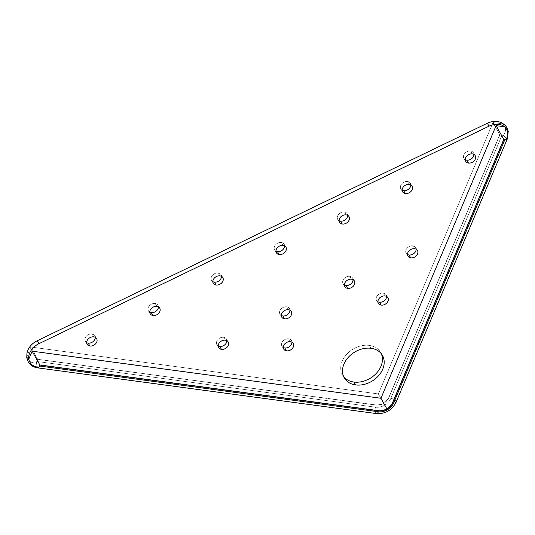 <?xml version="1.0" encoding="UTF-8"?>
<svg xmlns="http://www.w3.org/2000/svg" width="535" height="535" viewBox="0 0 535 535"><rect width="100%" height="100%" fill="white"/><g stroke="black" fill="none" stroke-linecap="round" stroke-linejoin="round"><path stroke-width="0.4" stroke-dasharray="2.67 2.01" d="M487.198 123.297A15.675 11.971 -31.5 0 1 502.927 123.913L492.989 122.568L378.365 393.934L30.91 347.034L37.758 359.433L36.32 362.837A4.153 1.959 97.7 0 1 36.741 361.453L37.664 359.279L376.526 405.015A9.831 7.51 148.5 0 0 388.55 398.047L499.743 134.807L502.044 135.121L390.851 398.361A12.459 9.516 -31.5 0 1 375.603 407.188A4.153 1.959 -82.3 0 0 376.453 413.588A4.153 1.959 97.7 0 1 375.603 407.188L36.741 361.453A4.153 1.959 -82.3 0 0 36.32 362.837L37.59 367.853L36.32 362.837C31.451 363.359 28.322 361.219 26.937 356.43A15.675 11.971 -31.5 0 1 32.234 344.125M488.91 122.568A15.675 11.971 -31.5 0 1 502.927 123.913C506.237 127.042 506.404 130.888 503.442 135.449L507.274 139.02L503.442 135.449L499.837 134.96L388.55 398.047A9.831 7.51 -31.5 0 1 376.526 405.015L37.758 359.433L30.91 347.034L26.937 356.43L30.91 347.034L378.365 393.934L492.989 122.568L502.927 123.913C506.237 127.042 506.404 130.888 503.442 135.449A4.153 1.832 22.9 0 0 502.044 135.121L390.851 398.361A12.459 9.516 -31.5 0 1 375.603 407.188L36.741 361.453L37.664 359.279L36.32 362.837C31.451 363.359 28.322 361.219 26.937 356.43M381.248 353.648A22.149 16.919 148.5 0 0 369.31 345.409A22.149 16.919 148.5 0 0 345.71 355.38A22.149 16.919 148.5 0 0 343.677 376.693A22.149 16.919 -31.5 0 1 342.694 375.303A22.149 16.919 -31.5 0 1 346.406 354.565A22.149 16.919 -31.5 0 1 369.31 345.409A22.149 16.919 -31.5 0 1 380.459 352.144A22.149 16.919 -31.5 0 1 381.248 353.648M291.929 342.166A5.537 4.233 148.5 0 0 288.653 338.795A5.537 4.233 148.5 0 0 282.273 341.952A5.537 4.233 148.5 0 0 283.282 347.469A5.537 4.233 -31.5 0 1 281.998 346.265A5.537 4.233 -31.5 0 1 282.928 341.083A5.537 4.233 -31.5 0 1 288.653 338.795A5.537 4.233 -31.5 0 1 291.435 340.481A5.537 4.233 -31.5 0 1 291.929 342.166M386.571 296.43A5.537 4.233 148.5 0 0 383.294 293.053A5.537 4.233 148.5 0 0 376.914 296.216A5.537 4.233 148.5 0 0 377.924 301.733A5.537 4.233 -31.5 0 1 376.64 300.53A5.537 4.233 -31.5 0 1 377.57 295.347A5.537 4.233 -31.5 0 1 383.294 293.053A5.537 4.233 -31.5 0 1 386.083 294.738A5.537 4.233 -31.5 0 1 386.571 296.43M226.853 340.681A5.537 4.233 148.5 0 0 223.576 337.304A5.537 4.233 148.5 0 0 217.197 340.467A5.537 4.233 148.5 0 0 218.206 345.984A5.537 4.233 -31.5 0 1 216.922 344.781A5.537 4.233 -31.5 0 1 217.852 339.591A5.537 4.233 -31.5 0 1 223.576 337.304A5.537 4.233 -31.5 0 1 226.365 338.989A5.537 4.233 -31.5 0 1 226.853 340.681M289.95 310.186A5.537 4.233 148.5 0 0 286.673 306.816A5.537 4.233 148.5 0 0 280.293 309.972A5.537 4.233 148.5 0 0 281.303 315.489A5.537 4.233 -31.5 0 1 280.019 314.286A5.537 4.233 -31.5 0 1 280.949 309.103A5.537 4.233 -31.5 0 1 286.673 306.816A5.537 4.233 -31.5 0 1 289.462 308.494A5.537 4.233 -31.5 0 1 289.95 310.186M353.046 279.691A5.537 4.233 148.5 0 0 349.77 276.321A5.537 4.233 148.5 0 0 343.39 279.484A5.537 4.233 148.5 0 0 344.4 284.995A5.537 4.233 -31.5 0 1 343.116 283.797A5.537 4.233 -31.5 0 1 344.045 278.608A5.537 4.233 -31.5 0 1 349.77 276.321A5.537 4.233 -31.5 0 1 352.558 278.006A5.537 4.233 -31.5 0 1 353.046 279.691M416.143 249.203A5.537 4.233 148.5 0 0 412.866 245.826A5.537 4.233 148.5 0 0 406.486 248.989A5.537 4.233 148.5 0 0 407.496 254.506A5.537 4.233 -31.5 0 1 406.212 253.302A5.537 4.233 -31.5 0 1 407.142 248.12A5.537 4.233 -31.5 0 1 412.866 245.826A5.537 4.233 -31.5 0 1 415.648 247.511A5.537 4.233 -31.5 0 1 416.143 249.203M95.31 337.338A5.537 4.233 148.5 0 0 92.033 333.967A5.537 4.233 148.5 0 0 85.654 337.124A5.537 4.233 148.5 0 0 86.663 342.641A5.537 4.233 -31.5 0 1 85.379 341.437A5.537 4.233 -31.5 0 1 86.309 336.254A5.537 4.233 -31.5 0 1 92.033 333.967A5.537 4.233 -31.5 0 1 94.822 335.646A5.537 4.233 -31.5 0 1 95.31 337.338M158.407 306.849A5.537 4.233 148.5 0 0 155.13 303.472A5.537 4.233 148.5 0 0 148.75 306.635A5.537 4.233 148.5 0 0 149.76 312.152A5.537 4.233 -31.5 0 1 148.476 310.949A5.537 4.233 -31.5 0 1 149.405 305.759A5.537 4.233 -31.5 0 1 155.13 303.472A5.537 4.233 -31.5 0 1 157.912 305.157A5.537 4.233 -31.5 0 1 158.407 306.849M221.503 276.354A5.537 4.233 148.5 0 0 218.226 272.984A5.537 4.233 148.5 0 0 211.847 276.14A5.537 4.233 148.5 0 0 212.856 281.657A5.537 4.233 -31.5 0 1 211.572 280.454A5.537 4.233 -31.5 0 1 212.502 275.271A5.537 4.233 -31.5 0 1 218.226 272.984A5.537 4.233 -31.5 0 1 221.008 274.662A5.537 4.233 -31.5 0 1 221.503 276.354M284.6 245.859A5.537 4.233 148.5 0 0 281.323 242.489A5.537 4.233 148.5 0 0 274.943 245.645A5.537 4.233 148.5 0 0 275.953 251.162A5.537 4.233 -31.5 0 1 274.669 249.959A5.537 4.233 -31.5 0 1 275.592 244.776A5.537 4.233 -31.5 0 1 281.323 242.489A5.537 4.233 -31.5 0 1 284.105 244.174A5.537 4.233 -31.5 0 1 284.6 245.859M347.69 215.371A5.537 4.233 148.5 0 0 344.413 211.994A5.537 4.233 148.5 0 0 338.04 215.157A5.537 4.233 148.5 0 0 339.043 220.674A5.537 4.233 -31.5 0 1 337.759 219.47A5.537 4.233 -31.5 0 1 338.688 214.281A5.537 4.233 -31.5 0 1 344.413 211.994A5.537 4.233 -31.5 0 1 347.202 213.679A5.537 4.233 -31.5 0 1 347.69 215.371M410.786 184.876A5.537 4.233 148.5 0 0 407.51 181.505A5.537 4.233 148.5 0 0 401.136 184.662A5.537 4.233 148.5 0 0 402.139 190.179A5.537 4.233 -31.5 0 1 400.855 188.975A5.537 4.233 -31.5 0 1 401.785 183.793A5.537 4.233 -31.5 0 1 407.51 181.505A5.537 4.233 -31.5 0 1 410.298 183.184A5.537 4.233 -31.5 0 1 410.786 184.876M473.883 154.381A5.537 4.233 148.5 0 0 470.606 151.01A5.537 4.233 148.5 0 0 464.226 154.167A5.537 4.233 148.5 0 0 465.236 159.684A5.537 4.233 -31.5 0 1 463.952 158.48A5.537 4.233 -31.5 0 1 464.882 153.298A5.537 4.233 -31.5 0 1 470.606 151.01A5.537 4.233 -31.5 0 1 473.395 152.696A5.537 4.233 -31.5 0 1 473.883 154.381M396.074 402.26A4.153 1.832 22.9 0 0 394.736 399.959A4.153 1.832 22.9 0 0 390.851 398.361A4.153 1.832 -157.1 0 1 394.736 399.959A4.153 1.832 -157.1 0 1 396.074 402.26M499.837 134.96L492.989 122.568L499.837 134.96L388.644 398.201L383.789 403.751L378.365 393.934L383.789 403.751L388.644 398.201L499.743 134.807L503.442 135.449A4.153 1.832 22.9 0 0 502.044 135.121L499.837 134.96M376.62 405.169L383.789 403.751L376.62 405.169L37.664 359.279L376.62 405.169M371.083 348.305L369.31 345.409L371.083 348.305M290.425 341.691L288.653 338.795L290.425 341.691M385.066 295.949L383.294 293.053L385.066 295.949M225.349 340.2L223.576 337.304L225.349 340.2M288.445 309.705L286.673 306.816L288.445 309.705M351.542 279.216L349.77 276.321L351.542 279.216M414.638 248.721L412.866 245.826L414.638 248.721M93.806 336.863L92.033 333.967L93.806 336.863M156.902 306.368L155.13 303.472L156.902 306.368M219.999 275.873L218.226 272.984L219.999 275.873M283.095 245.384L281.323 242.489L283.095 245.384M346.192 214.889L344.413 211.994L346.192 214.889M409.288 184.394L407.51 181.505L409.288 184.394M472.385 153.906L470.606 151.01L472.385 153.906M380.459 352.144L382.231 355.033M342.694 375.303L344.466 378.198M291.435 340.481L293.213 343.37M281.998 346.265L283.771 349.161M386.083 294.738L387.855 297.634M376.64 300.53L378.412 303.425M226.365 338.989L228.137 341.885M216.922 344.781L218.695 347.676M289.462 308.494L291.234 311.39M280.019 314.286L281.791 317.181M352.558 278.006L354.33 280.895M343.116 283.797L344.888 286.686M415.648 247.511L417.427 250.407M406.212 253.302L407.984 256.198M94.822 335.646L96.594 338.541M85.379 341.437L87.151 344.333M157.912 305.157L159.691 308.053M148.476 310.949L150.248 313.838M221.008 274.662L222.787 277.558M211.572 280.454L213.345 283.349M284.105 244.174L285.884 247.063M274.669 249.959L276.441 252.854M347.202 213.679L348.974 216.575M337.759 219.47L339.538 222.359M410.298 183.184L412.07 186.08M400.855 188.975L402.634 191.871M473.395 152.696L475.167 155.585M463.952 158.48L465.731 161.376"/><path stroke-width="0.8" d="M378.406 411.756L39.543 366.02L39.931 365.104L378.793 410.847A11.349 8.674 148.5 0 0 392.683 402.795L503.876 139.561L504.846 139.688L393.653 402.929A12.459 9.516 -31.5 0 1 378.406 411.756A4.153 1.959 97.7 0 1 376.453 413.588A4.153 1.959 -82.3 0 0 378.406 411.756A12.459 9.516 148.5 0 0 393.653 402.929A4.153 1.832 22.9 0 0 396.074 402.26A4.153 1.832 -157.1 0 1 393.653 402.929L504.846 139.688A4.153 1.832 22.9 0 0 506.056 139.715L507.274 139.02L506.056 139.715L503.783 139.408L504.846 139.688A4.153 1.832 22.9 0 0 506.056 139.715C508.658 134.559 508.203 130.259 504.699 126.802L496.099 125.645L380.94 398.267L32.153 351.187L28.716 359.326C30.334 364.502 33.745 367.09 38.935 367.104A4.153 1.959 -82.3 0 0 39.543 366.02L378.406 411.756M37.59 367.853L38.935 367.104L39.837 364.957L39.543 366.02A4.153 1.959 97.7 0 1 38.935 367.104L39.837 364.957L32.153 351.187L28.716 359.326C30.334 364.502 33.745 367.09 38.935 367.104L37.59 367.853C33.558 367.278 30.488 365.392 28.375 362.188L26.75 357.741L27.017 352.632C27.853 349.409 29.592 346.573 32.234 344.125A15.675 11.971 -31.5 0 1 37.142 340.802A4.153 0.348 64.2 0 1 38.915 343.697A15.675 11.971 148.5 0 0 28.716 359.326A15.675 11.971 -31.5 0 1 38.915 343.697L488.977 126.193A15.675 11.971 -31.5 0 1 504.699 126.802L496.099 125.645L380.94 398.267L386.778 408.727C389.52 407.235 391.453 405.209 392.59 402.648L503.876 139.561L392.59 402.648L503.783 139.408L496.099 125.645L503.783 139.408L506.056 139.715C508.658 134.559 508.203 130.259 504.699 126.802A15.675 11.971 148.5 0 0 488.977 126.193L38.915 343.697A4.153 0.348 -115.8 0 0 37.142 340.802L487.198 123.297A4.153 0.348 64.2 0 1 488.977 126.193A4.153 0.348 -115.8 0 0 487.198 123.297A15.675 11.971 -31.5 0 1 488.91 122.568C492.3 121.318 495.631 121.05 498.901 121.786L501.449 122.655L504.793 124.889L506.705 127.236L508.25 131.322L507.274 139.02L396.074 402.26C391.908 410.251 385.361 414.023 376.453 413.588L37.59 367.853M355.614 384.926A22.149 16.919 148.5 0 0 382.712 369.23A22.149 16.919 148.5 0 0 371.083 348.305A22.149 16.919 148.5 0 0 343.985 364.001A22.149 16.919 148.5 0 0 355.614 384.926A22.149 16.919 148.5 0 0 378.512 375.777A22.149 16.919 148.5 0 0 382.231 355.033A22.149 16.919 148.5 0 0 371.083 348.305A22.149 16.919 148.5 0 0 348.185 357.454A22.149 16.919 148.5 0 0 344.466 378.198A22.149 16.919 148.5 0 0 355.614 384.926L353.842 382.037A22.149 16.919 148.5 0 0 376.005 373.677A22.149 16.919 148.5 0 0 381.248 353.648A22.149 16.919 -31.5 0 1 376.005 373.677A22.149 16.919 -31.5 0 1 353.842 382.037L355.614 384.926M286.559 350.846A5.537 4.233 148.5 0 0 293.334 346.921A5.537 4.233 148.5 0 0 290.425 341.691A5.537 4.233 148.5 0 0 283.65 345.61A5.537 4.233 148.5 0 0 286.559 350.846A5.537 4.233 148.5 0 0 292.284 348.559A5.537 4.233 148.5 0 0 293.213 343.37A5.537 4.233 148.5 0 0 290.425 341.691A5.537 4.233 148.5 0 0 284.7 343.978A5.537 4.233 148.5 0 0 283.771 349.161A5.537 4.233 148.5 0 0 286.559 350.846L284.78 347.951A5.537 4.233 148.5 0 0 291.929 342.166A5.537 4.233 -31.5 0 1 284.78 347.951L286.559 350.846M381.201 305.104A5.537 4.233 148.5 0 0 387.975 301.178A5.537 4.233 148.5 0 0 385.066 295.949A5.537 4.233 148.5 0 0 378.292 299.874A5.537 4.233 148.5 0 0 381.201 305.104A5.537 4.233 148.5 0 0 386.925 302.817A5.537 4.233 148.5 0 0 387.855 297.634A5.537 4.233 148.5 0 0 385.066 295.949A5.537 4.233 148.5 0 0 379.342 298.236A5.537 4.233 148.5 0 0 378.412 303.425A5.537 4.233 148.5 0 0 381.201 305.104L379.429 302.215A5.537 4.233 148.5 0 0 386.571 296.43A5.537 4.233 -31.5 0 1 379.429 302.215L381.201 305.104M221.483 349.355A5.537 4.233 148.5 0 0 228.258 345.429A5.537 4.233 148.5 0 0 225.349 340.2A5.537 4.233 148.5 0 0 218.574 344.125A5.537 4.233 148.5 0 0 221.483 349.355A5.537 4.233 148.5 0 0 227.208 347.068A5.537 4.233 148.5 0 0 228.137 341.885A5.537 4.233 148.5 0 0 225.349 340.2A5.537 4.233 148.5 0 0 219.624 342.487A5.537 4.233 148.5 0 0 218.695 347.676A5.537 4.233 148.5 0 0 221.483 349.355L219.711 346.459A5.537 4.233 148.5 0 0 226.853 340.681A5.537 4.233 -31.5 0 1 219.711 346.459L221.483 349.355M284.58 318.867A5.537 4.233 148.5 0 0 291.354 314.941A5.537 4.233 148.5 0 0 288.445 309.705A5.537 4.233 148.5 0 0 281.671 313.63A5.537 4.233 148.5 0 0 284.58 318.867A5.537 4.233 148.5 0 0 290.304 316.573A5.537 4.233 148.5 0 0 291.234 311.39A5.537 4.233 148.5 0 0 288.445 309.705A5.537 4.233 148.5 0 0 282.721 311.999A5.537 4.233 148.5 0 0 281.791 317.181A5.537 4.233 148.5 0 0 284.58 318.867L282.808 315.971A5.537 4.233 148.5 0 0 289.95 310.186A5.537 4.233 -31.5 0 1 282.808 315.971L284.58 318.867M347.676 288.372A5.537 4.233 148.5 0 0 354.451 284.446A5.537 4.233 148.5 0 0 351.542 279.216A5.537 4.233 148.5 0 0 344.767 283.142A5.537 4.233 148.5 0 0 347.676 288.372A5.537 4.233 148.5 0 0 353.401 286.085A5.537 4.233 148.5 0 0 354.33 280.895A5.537 4.233 148.5 0 0 351.542 279.216A5.537 4.233 148.5 0 0 345.817 281.504A5.537 4.233 148.5 0 0 344.888 286.686A5.537 4.233 148.5 0 0 347.676 288.372L345.898 285.476A5.537 4.233 148.5 0 0 353.046 279.691A5.537 4.233 -31.5 0 1 345.898 285.476L347.676 288.372M410.773 257.877A5.537 4.233 148.5 0 0 417.547 253.951A5.537 4.233 148.5 0 0 414.638 248.721A5.537 4.233 148.5 0 0 407.864 252.647A5.537 4.233 148.5 0 0 410.773 257.877A5.537 4.233 148.5 0 0 416.497 255.59A5.537 4.233 148.5 0 0 417.427 250.407A5.537 4.233 148.5 0 0 414.638 248.721A5.537 4.233 148.5 0 0 408.914 251.009A5.537 4.233 148.5 0 0 407.984 256.198A5.537 4.233 148.5 0 0 410.773 257.877L408.994 254.988A5.537 4.233 148.5 0 0 416.143 249.203A5.537 4.233 -31.5 0 1 408.994 254.988L410.773 257.877M89.94 346.018A5.537 4.233 148.5 0 0 96.715 342.092A5.537 4.233 148.5 0 0 93.806 336.863A5.537 4.233 148.5 0 0 87.031 340.782A5.537 4.233 148.5 0 0 89.94 346.018A5.537 4.233 148.5 0 0 95.665 343.731A5.537 4.233 148.5 0 0 96.594 338.541A5.537 4.233 148.5 0 0 93.806 336.863A5.537 4.233 148.5 0 0 88.081 339.15A5.537 4.233 148.5 0 0 87.151 344.333A5.537 4.233 148.5 0 0 89.94 346.018L88.168 343.122A5.537 4.233 148.5 0 0 95.31 337.338A5.537 4.233 -31.5 0 1 88.168 343.122L89.94 346.018M153.037 315.523A5.537 4.233 148.5 0 0 159.811 311.597A5.537 4.233 148.5 0 0 156.902 306.368A5.537 4.233 148.5 0 0 150.128 310.293A5.537 4.233 148.5 0 0 153.037 315.523A5.537 4.233 148.5 0 0 158.761 313.236A5.537 4.233 148.5 0 0 159.691 308.053A5.537 4.233 148.5 0 0 156.902 306.368A5.537 4.233 148.5 0 0 151.178 308.655A5.537 4.233 148.5 0 0 150.248 313.838A5.537 4.233 148.5 0 0 153.037 315.523L151.258 312.627A5.537 4.233 148.5 0 0 158.407 306.849A5.537 4.233 -31.5 0 1 151.258 312.627L153.037 315.523M216.133 285.028A5.537 4.233 148.5 0 0 222.908 281.102A5.537 4.233 148.5 0 0 219.999 275.873A5.537 4.233 148.5 0 0 213.224 279.798A5.537 4.233 148.5 0 0 216.133 285.028A5.537 4.233 148.5 0 0 221.858 282.741A5.537 4.233 148.5 0 0 222.787 277.558A5.537 4.233 148.5 0 0 219.999 275.873A5.537 4.233 148.5 0 0 214.274 278.16A5.537 4.233 148.5 0 0 213.345 283.349A5.537 4.233 148.5 0 0 216.133 285.028L214.354 282.139A5.537 4.233 148.5 0 0 221.503 276.354A5.537 4.233 -31.5 0 1 214.354 282.139L216.133 285.028M279.23 254.54A5.537 4.233 148.5 0 0 286.004 250.614A5.537 4.233 148.5 0 0 283.095 245.384A5.537 4.233 148.5 0 0 276.321 249.303A5.537 4.233 148.5 0 0 279.23 254.54A5.537 4.233 148.5 0 0 284.954 252.252A5.537 4.233 148.5 0 0 285.884 247.063A5.537 4.233 148.5 0 0 283.095 245.384A5.537 4.233 148.5 0 0 277.371 247.672A5.537 4.233 148.5 0 0 276.441 252.854A5.537 4.233 148.5 0 0 279.23 254.54L277.451 251.644A5.537 4.233 148.5 0 0 284.6 245.859A5.537 4.233 -31.5 0 1 277.451 251.644L279.23 254.54M342.32 224.045A5.537 4.233 148.5 0 0 349.094 220.119A5.537 4.233 148.5 0 0 346.192 214.889A5.537 4.233 148.5 0 0 339.417 218.815A5.537 4.233 148.5 0 0 342.32 224.045A5.537 4.233 148.5 0 0 348.051 221.757A5.537 4.233 148.5 0 0 348.974 216.575A5.537 4.233 148.5 0 0 346.192 214.889A5.537 4.233 148.5 0 0 340.467 217.177A5.537 4.233 148.5 0 0 339.538 222.359A5.537 4.233 148.5 0 0 342.32 224.045L340.548 221.149A5.537 4.233 148.5 0 0 347.69 215.371A5.537 4.233 -31.5 0 1 340.548 221.149L342.32 224.045M405.416 193.55A5.537 4.233 148.5 0 0 412.191 189.631A5.537 4.233 148.5 0 0 409.288 184.394A5.537 4.233 148.5 0 0 402.514 188.32A5.537 4.233 148.5 0 0 405.416 193.55A5.537 4.233 148.5 0 0 411.141 191.262A5.537 4.233 148.5 0 0 412.07 186.08A5.537 4.233 148.5 0 0 409.288 184.394A5.537 4.233 148.5 0 0 403.564 186.682A5.537 4.233 148.5 0 0 402.634 191.871A5.537 4.233 148.5 0 0 405.416 193.55L403.644 190.661A5.537 4.233 148.5 0 0 410.786 184.876A5.537 4.233 -31.5 0 1 403.644 190.661L405.416 193.55M468.513 163.061A5.537 4.233 148.5 0 0 475.287 159.136A5.537 4.233 148.5 0 0 472.385 153.906A5.537 4.233 148.5 0 0 465.611 157.825A5.537 4.233 148.5 0 0 468.513 163.061A5.537 4.233 148.5 0 0 474.237 160.774A5.537 4.233 148.5 0 0 475.167 155.585A5.537 4.233 148.5 0 0 472.385 153.906A5.537 4.233 148.5 0 0 466.654 156.193A5.537 4.233 148.5 0 0 465.731 161.376A5.537 4.233 148.5 0 0 468.513 163.061L466.741 160.166A5.537 4.233 148.5 0 0 473.883 154.381A5.537 4.233 -31.5 0 1 466.741 160.166L468.513 163.061M26.937 356.43A15.675 11.971 -31.5 0 1 37.142 340.802L487.198 123.297M343.677 376.693A22.149 16.919 148.5 0 0 353.842 382.037A22.149 16.919 -31.5 0 1 343.677 376.693M283.282 347.469A5.537 4.233 148.5 0 0 284.78 347.951A5.537 4.233 -31.5 0 1 283.282 347.469M377.924 301.733A5.537 4.233 148.5 0 0 379.429 302.215A5.537 4.233 -31.5 0 1 377.924 301.733M218.206 345.984A5.537 4.233 148.5 0 0 219.711 346.459A5.537 4.233 -31.5 0 1 218.206 345.984M281.303 315.489A5.537 4.233 148.5 0 0 282.808 315.971A5.537 4.233 -31.5 0 1 281.303 315.489M344.4 284.995A5.537 4.233 148.5 0 0 345.898 285.476A5.537 4.233 -31.5 0 1 344.4 284.995M407.496 254.506A5.537 4.233 148.5 0 0 408.994 254.988A5.537 4.233 -31.5 0 1 407.496 254.506M86.663 342.641A5.537 4.233 148.5 0 0 88.168 343.122A5.537 4.233 -31.5 0 1 86.663 342.641M149.76 312.152A5.537 4.233 148.5 0 0 151.258 312.627A5.537 4.233 -31.5 0 1 149.76 312.152M212.856 281.657A5.537 4.233 148.5 0 0 214.354 282.139A5.537 4.233 -31.5 0 1 212.856 281.657M275.953 251.162A5.537 4.233 148.5 0 0 277.451 251.644A5.537 4.233 -31.5 0 1 275.953 251.162M339.043 220.674A5.537 4.233 148.5 0 0 340.548 221.149A5.537 4.233 -31.5 0 1 339.043 220.674M402.139 190.179A5.537 4.233 148.5 0 0 403.644 190.661A5.537 4.233 -31.5 0 1 402.139 190.179M465.236 159.684A5.537 4.233 148.5 0 0 466.741 160.166A5.537 4.233 -31.5 0 1 465.236 159.684M386.778 408.727C384.13 410.358 381.442 411.014 378.7 410.693L378.793 410.847A11.349 8.674 148.5 0 0 392.683 402.795L392.59 402.648C391.453 405.209 389.52 407.235 386.778 408.727L380.94 398.267L32.153 351.187L39.837 364.957L378.7 410.693C381.442 411.014 384.13 410.358 386.778 408.727M39.837 364.957L378.793 410.847L39.837 364.957"/></g></svg>
